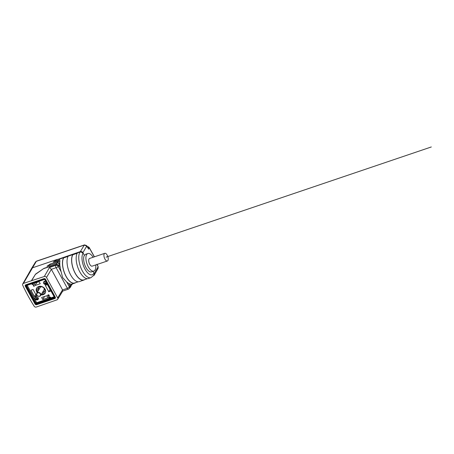 <?xml version="1.0" encoding="UTF-8"?>
<svg xmlns="http://www.w3.org/2000/svg" width="454" height="454" viewBox="0 0 454 454"><rect width="100%" height="100%" fill="white"/><g stroke="black" fill="none" stroke-linecap="round" stroke-linejoin="round"><path stroke-width="0.68" d="M36.485 303.925L54.605 297.79A0.585 0.488 -149.4 0 0 54.838 297.132L45.128 279.324A0.585 0.488 -149.4 0 0 44.367 279.006L26.247 285.146A0.585 0.488 -149.4 0 0 26.014 285.799L35.724 303.607A0.585 0.488 -149.4 0 0 36.485 303.925L36.536 304.305A0.874 0.732 30.6 0 1 35.395 303.828L25.685 286.02L26.014 285.799M57.698 299.305A1.703 1.413 -149.4 0 1 57.011 299.839L36.303 307.035A1.703 1.413 -149.4 0 1 34.152 306.206A179.784 149.712 -149.4 0 1 28.052 295.832A179.784 149.712 -149.4 0 1 22.7 285.203A1.703 1.413 -149.4 0 1 22.717 283.966A1.703 1.413 -149.4 0 1 23.421 283.404L44.293 276.509A1.703 1.413 -149.4 0 1 46.501 277.434L57.681 297.938A1.703 1.413 -149.4 0 1 57.698 299.305L62.783 291.008M31.502 280.839L35.56 274.114L43.919 268.382L56.415 264.149L58.838 265.164L60.206 267.673L58.793 265.357L56.375 264.341L55.774 265.363A1.799 0.812 71.3 0 0 56.086 267.712L51.342 269.318A1.844 1.538 30.6 0 1 51.37 269.37L62.55 289.873A1.844 1.538 30.6 0 1 62.578 289.924L62.334 291.099M43.919 268.382L35.639 274.261M44.004 268.53L56.375 264.341M35.56 274.114L31.422 280.691M57.21 262.815L46.955 266.299L50.315 263.995L58.038 261.379L59.917 261.759L59.792 260.034L58.793 260.097L58.038 261.379M58.793 260.097L53.283 261.964L57.38 259.37L32.353 267.854A1.981 1.651 -149.4 0 0 31.553 268.473A1.981 1.651 -149.4 0 0 31.536 268.507L22.717 283.966M62.578 289.924L67.323 288.318A1.799 0.812 71.3 0 0 68.395 289.17M51.342 269.318L49.469 267.497L44.293 276.509M56.086 267.712L56.171 267.747A1.799 0.579 -28.6 0 0 58.197 266.379A1.867 1.538 30.4 0 0 55.774 265.363L49.469 267.497M78.236 281.781L74.632 283.001A14.136 6.362 -108.7 0 1 66.108 276.35A14.136 6.362 -108.7 0 1 63.691 257.866L63.895 257.52L63.605 257.713A14.312 6.447 71.3 0 0 66.057 276.435A14.312 6.447 71.3 0 0 74.689 283.171A14.312 6.447 71.3 0 0 75.597 282.672M63.605 257.713L59.423 259.132L58.889 260.051A1.81 1.51 30.6 0 1 59.792 260.034M59.457 260.017L59.264 259.416M59.917 261.759L57.998 261.572L57.283 262.792M59.792 264.154L59.707 261.833M59.871 264.296L59.616 263.831M60.206 267.673L59.599 263.802L58.838 265.164M70.676 284.153L71 286.23L70.989 284.72A1.867 1.549 31.9 0 1 71.006 284.754L70.676 284.153L68.702 283.529L66.687 281.957L62.635 277.593L60.081 267.712M71.562 284.879L71.863 284.13L70.728 284.215M71.284 285.333L71.874 284.823L71.823 284.142L74.689 283.171M93.558 275.657A1.981 1.651 -149.4 0 0 94.284 275.039A1.981 1.651 -149.4 0 0 94.245 273.478L93.995 273.03A2.338 1.947 30.6 0 1 94.035 274.891L93.83 275.238A2.338 1.947 -149.4 0 0 93.796 273.376L93.995 273.03L93.076 271.344M56.154 259.994L63.81 257.373M56.239 260.142L53.918 261.737M50.315 263.995L57.998 261.572M57.266 262.809L59.605 263.848M50.394 264.149L47.585 266.072M93.796 273.376A11.974 5.391 71.3 0 1 84.994 269.131A11.974 5.391 71.3 0 1 82.94 253.468A2.338 1.947 -149.4 0 0 79.904 252.197A14.312 6.447 71.3 0 0 82.356 270.913A14.312 6.447 71.3 0 0 90.982 277.649L88.394 278.529A14.312 6.447 -108.7 0 1 79.762 271.793A14.312 6.447 -108.7 0 1 77.311 253.071L80.103 251.851A2.338 1.947 30.6 0 1 83.144 253.128L82.9 252.679A1.981 1.651 -149.4 0 0 80.33 251.601L57.459 259.523M72.946 254.274L72.742 254.62A14.312 6.447 71.3 0 0 75.194 273.342A14.312 6.447 71.3 0 0 83.825 280.078L79.257 281.622A14.312 6.447 -108.7 0 1 70.625 274.886A14.312 6.447 -108.7 0 1 68.174 256.169L77.384 252.952M63.895 257.52L68.248 256.045M23.421 283.404L36.326 261.328L35.577 261.913L31.553 268.473M94.284 275.039L98.098 268.354L98.058 266.89L94.245 273.478M96.974 264.234L98.149 266.623L96.901 264.534M93.11 257.265A9.273 4.177 71.3 0 0 87.877 253.519A9.273 4.177 71.3 0 0 86.652 254.598A9.273 4.177 71.3 0 0 88.241 266.725A9.273 4.177 71.3 0 0 93.83 271.089L91.549 271.861A9.273 4.177 -108.7 0 1 85.959 267.497A9.273 4.177 -108.7 0 1 84.37 255.369L85.653 254.274M94.324 256.851L89.296 247.878L86.941 246.931M94.426 256.816L89.307 247.685A0.902 0.335 149.6 0 1 89.296 247.878L88.558 249.155L86.725 245.671L84.535 244.876A1.799 0.812 -108.7 0 0 84.302 245.075L80.33 251.601M87.543 247.016L86.725 245.671M82.9 252.679L86.72 246.085L84.302 245.075L36.326 261.328A1.799 0.812 -108.7 0 1 36.558 261.129L84.535 244.876M93.83 271.089A9.273 4.177 71.3 0 0 95.715 264.937M107.382 260.982L92.156 266.14A4.052 1.822 -108.7 0 1 89.71 264.234A4.052 1.822 -108.7 0 1 89.557 258.468L104.783 253.309A4.052 1.822 71.3 0 0 104.942 259.075A4.052 1.822 71.3 0 0 107.382 260.982A4.052 1.822 71.3 0 0 107.223 255.216A4.052 1.822 71.3 0 0 104.783 253.309M87.372 278.682L83.769 279.908A14.136 6.362 -108.7 0 1 75.245 273.251A14.136 6.362 -108.7 0 1 72.827 254.768L73.032 254.427M83.825 280.078A14.312 6.447 71.3 0 0 84.733 279.579M69.615 288.018L70.211 287.507L70.194 285.992L68.826 283.489M69.916 287.53L69.99 285.884L69.371 286.877A1.799 0.579 151.4 0 1 67.345 288.245L56.171 267.747M68.702 283.529L69.99 285.884M54.293 297.052A0.358 0.301 30.6 0 1 54.157 297.455L36.49 303.437A0.358 0.301 30.6 0 1 36.019 303.244L26.559 285.884A0.358 0.301 30.6 0 1 26.695 285.481L44.361 279.494A0.358 0.301 30.6 0 1 44.833 279.692L54.293 297.052M27.217 285.305L36.53 302.381A0.358 0.301 -149.4 0 0 36.995 302.58L54.145 296.774M48.504 295.089L48.028 295.344L48.135 295.747L47.608 295.531L48.181 294.714L49.253 295.191L49.06 297.518L50.394 297.064L50.598 297.438L48.782 298.057L48.981 295.594L48.652 295.134M46.881 283.455A1.799 1.498 30.6 0 1 46.745 283.79A1.799 1.498 30.6 0 1 45.224 284.437A1.799 1.498 30.6 0 1 43.669 283.387A1.799 1.498 30.6 0 1 43.646 281.957A1.799 1.498 30.6 0 1 45.82 281.503M32.699 283.444L34.26 286.309L33.919 286.423L32.733 284.255L32.081 284.476L32.376 283.557M34.47 296.593L30.974 290.185L33.08 289.47L36.575 295.883L34.47 296.593L35.764 294.391M38.198 297.83A1.799 1.498 30.6 0 1 38.221 299.26A1.799 1.498 30.6 0 1 36.7 299.912A1.799 1.498 30.6 0 1 35.151 298.863A1.799 1.498 30.6 0 1 35.123 297.427A1.799 1.498 30.6 0 1 36.643 296.78A1.799 1.498 30.6 0 1 38.198 297.83M33.959 283.409L39.112 281.667L40.241 283.739L35.089 285.481L33.959 283.409M42.755 299.549L47.908 297.807L46.779 295.736L41.626 297.478L42.755 299.549L44.554 296.49M48.782 291.746L45.292 285.333L47.398 284.624L50.893 291.031L48.782 291.746L50.076 289.538M37.137 292.609A4.932 4.109 30.6 0 1 36.763 292.024A4.932 4.109 30.6 0 1 36.836 287.87A4.932 4.109 30.6 0 1 41.008 286.338A4.932 4.109 30.6 0 1 45.105 289.192A4.932 4.109 30.6 0 1 45.309 292.881A4.932 4.109 30.6 0 1 41.008 294.901M47.755 295.877L48.067 295.633M48.629 296.95L48.782 298.057M48.884 297.886L50.536 297.325M48.981 295.594L48.691 296.621M48.794 296.451L48.731 296.78M45.911 284.249A1.799 1.498 -149.4 0 0 46.79 283.699M43.697 281.872A1.799 1.498 -149.4 0 0 43.641 282.904M46.813 283.324A1.646 1.373 30.6 0 1 46.66 283.619M43.828 281.951A1.646 1.373 30.6 0 1 44.577 281.321M45.933 281.713A1.646 1.373 -149.4 0 0 43.8 283.341A1.646 1.373 -149.4 0 0 46.768 283.245M46.507 282.763L45.411 283.131L44.492 281.718L45.286 283.177L44.191 283.546L46.575 282.893M45.445 284.176L46.155 283.795M44.85 283.926L46.336 283.285M44.259 283.676L46.512 282.774M34.016 286.253L32.733 284.255M32.081 284.476L32.075 284.102M32.836 284.085L32.183 284.306M32.461 283.523L32.319 283.863M37.393 299.725A1.799 1.498 -149.4 0 0 38.272 299.175M35.179 297.347A1.799 1.498 -149.4 0 0 35.117 298.38M38.329 298.142A1.646 1.373 30.6 0 1 38.136 299.095M35.31 297.421A1.646 1.373 30.6 0 1 36.053 296.797M35.281 298.817A1.646 1.373 -149.4 0 0 38.068 297.875A1.646 1.373 -149.4 0 0 35.281 298.817M37.807 298.749L36.263 299.271L37.807 298.749M35.735 299.152L36.763 298.653L35.968 297.194L36.893 298.607L38.057 298.363L35.832 298.965M36.927 299.651L37.637 299.271M36.331 299.402L37.813 298.76M37.994 298.25L35.838 298.982M35.089 285.481L36.882 282.422M37.086 287.558A4.869 4.058 -149.4 0 0 37.222 291.315A4.869 4.058 -149.4 0 0 37.574 291.871M41.445 294.164A4.869 4.058 -149.4 0 0 45.462 292.512M38.147 290.895A3.717 3.093 30.6 0 1 38.25 287.859A3.717 3.093 30.6 0 1 41.393 286.707A3.717 3.093 30.6 0 1 44.481 288.858A3.717 3.093 30.6 0 1 44.634 291.633A3.717 3.093 30.6 0 1 42.023 293.188M42.767 291.933A3.609 3.008 -149.4 0 0 44.85 290.986M38.715 287.354A3.609 3.008 -149.4 0 0 38.891 289.641M43.873 288.023A2.253 1.873 30.6 0 1 43.964 289.907L40.644 295.514A2.253 1.873 -149.4 0 0 40.61 293.727A2.253 1.873 -149.4 0 0 39.333 292.592A2.253 1.873 -149.4 0 0 36.774 293.222A2.253 1.873 -149.4 0 0 36.802 295.015A2.253 1.873 -149.4 0 0 38.085 296.15A2.253 1.873 -149.4 0 0 40.644 295.514M36.774 293.222L40.088 287.615A2.253 1.873 30.6 0 1 41.785 286.786M40.275 293.954A1.952 1.623 -149.4 0 0 37.739 292.892A1.952 1.623 -149.4 0 0 36.973 295.072A1.952 1.623 -149.4 0 0 39.509 296.133A1.952 1.623 -149.4 0 0 40.275 293.954M106.083 257.146L431.3 146.965M54.605 297.79L54.656 298.17L36.536 304.305L36.666 304.702A1.26 1.05 30.6 0 1 35.026 304.015L35.724 303.607M35.026 304.015L25.316 286.207L25.685 286.02A0.874 0.732 30.6 0 1 26.031 285.044L25.81 284.8L43.936 278.66A1.26 1.05 30.6 0 1 45.57 279.346L55.28 297.154A1.26 1.05 30.6 0 1 54.786 298.562L36.666 304.702M25.316 286.207A1.26 1.05 30.6 0 1 25.81 284.8M57.187 262.838L56.415 264.149M46.501 277.434L51.37 269.37M62.55 289.873L57.681 297.938M58.793 265.357L58.197 266.379L60.881 271.305M59.627 258.791L59.423 259.132M57.283 262.804A1.81 1.51 30.6 0 1 59.599 263.802M84.37 255.369L83.144 253.128L82.94 253.468M80.103 251.851L77.311 253.071M72.742 254.62L68.174 256.169M68.055 256.385L63.691 257.866M77.191 253.292L72.827 254.768M71.011 284.743A1.81 1.51 30.6 0 1 71.153 285.152M70.989 284.72L70.194 285.992M66.687 281.957L69.371 286.877A1.867 1.549 31.9 0 1 69.383 288.392L70.001 287.393M55.28 297.154L55.002 297.188A0.874 0.732 30.6 0 1 54.656 298.17L54.786 298.562M43.936 278.66L44.151 278.904A0.874 0.732 30.6 0 1 45.292 279.38L54.838 297.132M26.247 285.146L44.367 279.006M45.128 279.324L45.57 279.346M54.332 297.154L54.157 297.455M26.559 285.884L26.82 285.435M36.53 302.381L36.019 303.244M36.49 303.437L36.995 302.58M62.737 291.088L68.406 289.164L69.383 288.392M53.362 261.924L59.815 260.034M47.034 266.26L57.221 262.809C58.39 262.605 59.179 262.94 59.616 263.814L59.894 264.336M98.098 268.354L98.155 266.629M87.06 246.823C87.917 246.556 88.672 246.845 89.307 247.685M36.558 261.129L35.577 261.913M85.573 254.302L87.877 253.519M90.982 277.649L93.83 275.238M71.891 284.789L72.419 283.937M71.011 284.715L70.71 284.164M70.257 287.422L71 286.23M71.204 285.458L71.67 284.709"/></g></svg>
